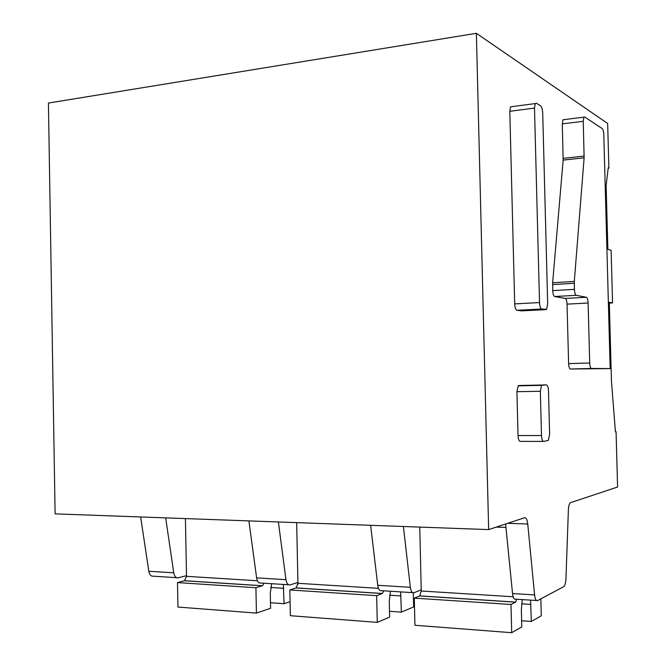 <?xml version="1.0" encoding="UTF-8"?>
<svg xmlns="http://www.w3.org/2000/svg" width="666" height="666" viewBox="0 0 666 666"><rect width="100%" height="100%" fill="white"/><g stroke="black" fill="none" stroke-linecap="round" stroke-linejoin="round"><path stroke-width="1" d="M542.715 113.07L547.677 303.871L546.644 309.265L541.683 309.024C540.467 308.475 539.751 306.327 539.527 302.564L534.498 108.092L535.256 103.571L536.355 103.213L540.609 105.852C541.799 106.96 542.499 109.366 542.715 113.07M512.046 106.627L510.606 106.81L509.806 111.297L514.693 303.896C514.918 307.617 515.659 309.748 516.933 310.281L521.603 310.864M617.582 487.037L616.067 431.685L615.426 431.801L611.463 381.352L609.307 302.306L612.553 302.93L611.122 250.366L607.867 249.267L606.127 185.523L608.225 167.79L608.874 168.157L607.658 123.476L476.373 33.3L488.653 529.595L524.583 517.732C526.157 517.549 527.206 519.638 527.738 524L534.59 594.913C535.114 599.167 536.13 601.048 537.628 600.574L563.811 586.613C565.026 585.431 565.734 582.808 565.95 578.737L568.389 509.906C568.573 506.243 569.197 503.854 570.263 502.755L617.582 487.037M610.164 368.589L570.379 369.022C569.388 368.689 568.797 366.883 568.614 363.603L567.041 304.137L588.103 303.03C587.92 299.717 587.345 297.802 586.38 297.286L576.248 295.321C575.224 294.788 574.625 292.799 574.425 289.36L574.308 281.443L584.124 157.825L583.233 121.312L583.899 117.158L584.665 116.958L602.239 128.605C603.113 129.487 603.629 131.502 603.804 134.657L610.164 368.589L591.408 368.456C590.459 368.115 589.893 366.292 589.71 362.987L588.103 303.03M563.944 119.639L562.995 119.755L562.295 123.876L563.153 160.098L552.647 282.759L552.755 290.617C552.947 294.022 553.579 295.995 554.645 296.52L565.251 298.435C566.258 298.942 566.858 300.841 567.041 304.137M543.423 441.4L520.263 441.375C518.997 441.2 518.256 439.26 518.031 435.556L516.916 391.7L518.181 385.847L546.395 384.873L541.541 385.364L540.342 391.258L541.491 435.531C541.708 439.269 542.424 441.225 543.631 441.4L548.343 440.409L549.617 434.307L548.484 390.875C548.276 387.204 547.577 385.206 546.395 384.873M523.518 385.406L523.984 385.731M496.212 527.097L505.944 527.447M412.645 592.648L381.551 590.675C379.637 591.092 378.363 589.302 377.739 585.297L370.629 525.316M278.38 521.961L285.964 579.678L256.618 577.88C257.301 581.676 258.741 583.391 260.93 583.025L288.611 584.781M297.91 582.434L290.16 584.881C288.037 585.256 286.63 583.524 285.964 579.678M403.405 526.498L410.331 587.295C410.93 591.35 412.154 593.156 413.986 592.732L421.228 589.843M248.901 520.895L256.618 577.88M488.653 529.595L55.103 513.861L48.418 103.055L476.373 33.3M615.417 431.693L616.067 431.685M165.667 517.873L173.743 572.802L148.818 571.27C149.55 574.9 151.115 576.54 153.521 576.207L176.648 577.68M186.497 575.657L178.363 577.788C176.007 578.13 174.467 576.465 173.743 572.802M140.651 516.966L148.818 571.27M608.175 168.232L608.874 168.157M609.332 303.097L612.553 302.93M536.53 600.507L515.692 599.184C514.127 599.65 513.078 597.777 512.537 593.564L534.59 594.913M505.602 524L512.537 593.564M264.086 583.225L262.446 585.739L255.919 587.728L256.435 613.095L270.587 608.283L270.279 593.123L271.686 583.707M185.423 518.589L186.513 576.331L184.49 580.702L177.489 582.583L255.919 587.728M297.86 584.548L297.819 582.467M270.479 602.73L284.057 603.704L290.068 601.664M283.333 584.448L284.057 603.704M177.489 582.583L177.947 607.059L256.435 613.095M383.791 590.817L382.376 593.481L376.665 595.654L377.272 622.377L389.635 617.116L389.269 601.165L390.451 591.242M296.661 522.627L297.935 583.299L296.129 587.912L289.818 589.951L376.665 595.654M389.502 611.28L401.382 612.129L413.644 606.917L413.32 592.848M400.624 591.883L401.382 612.129M289.818 589.951L290.359 615.7L377.272 622.377M516.791 599.25L515.65 602.089L510.997 604.47L511.704 632.7L521.786 626.931L521.353 610.089L522.236 599.6M419.755 527.097L421.253 591.008L419.73 595.895L414.302 598.126L510.997 604.47M521.628 620.762L531.335 621.461L541.292 615.759L540.85 598.859M530.552 600.124L531.335 621.461M414.302 598.126L414.935 625.266L511.704 632.7M521.353 310.88L545.904 309.64M509.806 111.297L534.498 108.092M514.693 303.896L539.527 302.564M516.933 310.281L541.683 309.024M410.331 587.295L377.739 585.297M507.65 523.326L527.738 524M518.031 435.556L541.491 435.531M516.916 391.7L540.342 391.258M518.847 385.497L542.174 385.006M568.614 363.603L589.71 362.987M570.379 369.022L591.408 368.456M565.251 298.435L586.38 297.286M554.645 296.52L576.248 295.321M552.755 290.617L574.425 289.36M552.597 284.582L574.267 283.275M552.647 282.759L574.308 281.443M563.153 160.098L584.124 157.825M563.195 158.375L584.165 156.094M562.295 123.876L583.233 121.312M184.332 580.752L262.304 585.789M257.417 580.76L186.513 576.331M270.671 587.462L283.741 588.311M295.987 587.97L382.242 593.539M378.463 588.336L297.935 583.299M389.585 595.204L401.007 595.945M419.605 595.953L515.542 602.156M513.145 596.753L421.253 591.008M521.561 603.796L530.894 604.403M510.606 106.81L535.256 103.571M518.181 385.847L541.541 385.364M562.995 119.755L583.899 117.158M262.446 585.739L184.49 580.702M382.376 593.481L296.129 587.912M515.65 602.089L419.73 595.895"/></g></svg>
